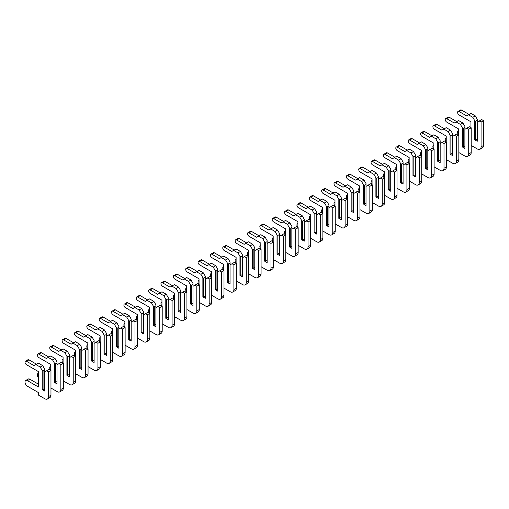 <?xml version="1.0" encoding="UTF-8"?>
<svg xmlns="http://www.w3.org/2000/svg" width="509" height="509" viewBox="0 0 509 509"><rect width="100%" height="100%" fill="white"/><g stroke="black" fill="none" stroke-linecap="round" stroke-linejoin="round"><path stroke-width="0.76" d="M471.188 145.428L477.372 148.991A5.243 3.029 -120 0 0 479.993 149.252A5.243 3.029 -120 0 0 481.075 146.853L481.075 122.09L479.224 121.021L477.245 122.16L477.245 120.309L475.641 121.237L475.641 139.86L477.245 138.932M479.224 121.021L481.699 119.596L483.55 120.665L483.55 145.428A5.243 3.029 -120 0 1 482.462 147.826L479.993 149.252M477.245 120.309L477.245 119.31L475.266 115.88L470.946 113.386L466.619 115.88L459.08 111.528A2.1 1.209 -120 0 0 458.03 111.426A2.1 1.209 -120 0 0 457.706 113.106A2.1 1.209 -120 0 0 459.08 114.958L470.946 121.804L470.946 127.657M469.088 114.455L461.548 110.103A2.1 1.209 -120 0 0 460.499 110.001L458.03 111.426M475.641 121.237L474.776 120.735L472.797 117.312L475.266 115.88M474.776 120.735L474.776 139.86L477.245 141.286L477.245 122.16M472.797 117.312L468.471 114.811M458.584 130.622A3.41 1.966 -120 0 0 458.304 130.737A3.41 1.966 -120 0 0 458.265 134.611M475.641 139.86L474.776 139.86M481.075 122.09L483.55 120.665M458.832 152.56L465.01 156.129A5.243 3.029 -120 0 0 467.631 156.39A5.243 3.029 -120 0 0 468.719 153.985L468.719 129.229L466.868 128.153L464.889 129.299L464.889 127.441L463.279 128.37L463.279 146.993L464.889 146.07M466.868 128.153L469.336 126.728L471.188 127.797L471.188 152.56A5.243 3.029 -120 0 1 470.106 154.959L467.631 156.39M464.889 127.441L464.889 126.442L462.91 123.019L458.584 120.518L454.257 123.019L446.717 118.667A2.1 1.209 -120 0 0 445.668 118.565A2.1 1.209 -120 0 0 445.35 120.245A2.1 1.209 -120 0 0 446.717 122.09L458.584 128.942L458.584 134.796M456.732 121.594L449.192 117.242A2.1 1.209 -120 0 0 448.143 117.134L445.668 118.565M463.279 128.37L462.414 127.874L460.435 124.444L462.91 123.019M462.414 127.874L462.414 146.993L464.889 148.424L464.889 129.299M460.435 124.444L456.115 121.95M446.228 137.754A3.41 1.966 -120 0 0 445.941 137.869A3.41 1.966 -120 0 0 445.909 141.744M463.279 146.993L462.414 146.993M468.719 129.229L471.188 127.797M446.469 159.699L452.654 163.262A5.243 3.029 -120 0 0 455.275 163.523A5.243 3.029 -120 0 0 456.357 161.124L456.357 136.361L454.505 135.292L452.526 136.431L452.526 134.58L450.923 135.509L450.923 154.132L452.526 153.203M454.505 135.292L456.98 133.867L458.832 134.936L458.832 159.699A5.243 3.029 -120 0 1 457.744 162.097L455.275 163.523M452.526 134.58L452.526 133.581L450.548 130.158L446.228 127.657L441.901 130.158L434.362 125.799A2.1 1.209 -120 0 0 433.312 125.698A2.1 1.209 -120 0 0 432.987 127.377A2.1 1.209 -120 0 0 434.362 129.229L446.228 136.075L446.228 141.928M444.37 128.726L436.83 124.374A2.1 1.209 -120 0 0 435.78 124.272L433.312 125.698M450.923 135.509L450.058 135.006L448.079 131.583L450.548 130.158M450.058 135.006L450.058 154.132L452.526 155.557L452.526 136.431M448.079 131.583L443.753 129.082M433.865 144.893A3.41 1.966 -120 0 0 433.585 145.008A3.41 1.966 -120 0 0 433.547 148.882M450.923 154.132L450.058 154.132M456.357 136.361L458.832 134.936M434.113 166.831L440.291 170.4A5.243 3.029 -120 0 0 442.913 170.661A5.243 3.029 -120 0 0 444.001 168.256L444.001 143.5L442.143 142.431L440.17 143.57L440.17 141.712L438.561 142.641L438.561 161.264L440.17 160.341M442.143 142.431L444.618 140.999L446.469 142.068L446.469 166.831A5.243 3.029 -120 0 1 445.388 169.23L442.913 170.661M440.17 141.712L440.17 140.713L438.192 137.29L433.865 134.796L429.539 137.29L421.999 132.938A2.1 1.209 -120 0 0 420.949 132.836A2.1 1.209 -120 0 0 420.631 134.516A2.1 1.209 -120 0 0 421.999 136.361L433.865 143.214L433.865 149.067M432.014 135.865L424.474 131.513A2.1 1.209 -120 0 0 423.424 131.405L420.949 132.836M438.561 142.641L437.695 142.145L435.717 138.715L438.192 137.29M437.695 142.145L437.695 161.264L440.17 162.695L440.17 143.57M435.717 138.715L431.39 136.221M421.503 152.026A3.41 1.966 -120 0 0 421.223 152.14A3.41 1.966 -120 0 0 421.185 156.015M438.561 161.264L437.695 161.264M444.001 143.5L446.469 142.068M421.751 173.97L427.935 177.533A5.243 3.029 -120 0 0 430.557 177.794A5.243 3.029 -120 0 0 431.638 175.395L431.638 150.632L429.787 149.563L427.808 150.702L427.808 148.851L426.205 149.78L426.205 168.403L427.808 167.474M429.787 149.563L432.256 148.138L434.113 149.207L434.113 173.97A5.243 3.029 -120 0 1 433.025 176.368L430.557 177.794M427.808 148.851L427.808 147.852L425.829 144.429L421.503 141.928L417.183 144.429L409.643 140.07A2.1 1.209 -120 0 0 408.593 139.969A2.1 1.209 -120 0 0 408.269 141.648A2.1 1.209 -120 0 0 409.643 143.5L421.503 150.346L421.503 156.199M419.651 142.997L412.112 138.645A2.1 1.209 -120 0 0 411.062 138.543L408.593 139.969M426.205 149.78L425.339 149.277L423.361 145.854L425.829 144.429M425.339 149.277L425.339 168.403L427.808 169.828L427.808 150.702M423.361 145.854L419.034 143.353M409.147 159.164A3.41 1.966 -120 0 0 408.861 159.279A3.41 1.966 -120 0 0 408.829 163.154M426.205 168.403L425.339 168.403M431.638 150.632L434.113 149.207M409.395 181.102L415.573 184.672A5.243 3.029 -120 0 0 418.194 184.932A5.243 3.029 -120 0 0 419.282 182.534L419.282 157.771L417.425 156.702L415.452 157.841L415.452 155.983L413.842 156.912L413.842 175.535L415.452 174.612M417.425 156.702L419.9 155.27L421.751 156.339L421.751 181.102A5.243 3.029 -120 0 1 420.669 183.501L418.194 184.932M415.452 155.983L415.452 154.984L413.473 151.561L409.147 149.067L404.82 151.561L397.281 147.209A2.1 1.209 -120 0 0 396.231 147.107A2.1 1.209 -120 0 0 395.913 148.787A2.1 1.209 -120 0 0 397.281 150.632L409.147 157.485L409.147 163.338M407.295 150.136L399.756 145.784A2.1 1.209 -120 0 0 398.706 145.676L396.231 147.107M413.842 156.912L412.977 156.416L410.998 152.986L413.473 151.561M412.977 156.416L412.977 175.535L415.452 176.967L415.452 157.841M410.998 152.986L406.672 150.492M396.785 166.297A3.41 1.966 -120 0 0 396.505 166.411A3.41 1.966 -120 0 0 396.466 170.286M413.842 175.535L412.977 175.535M419.282 157.771L421.751 156.339M397.033 188.241L403.211 191.804A5.243 3.029 -120 0 0 405.838 192.065A5.243 3.029 -120 0 0 406.92 189.666L406.92 164.903L405.069 163.834L403.09 164.98L403.09 163.122L401.486 164.051L401.486 182.674L403.09 181.745M405.069 163.834L407.537 162.409L409.395 163.478L409.395 188.241A5.243 3.029 -120 0 1 408.307 190.64L405.838 192.065M403.09 163.122L403.09 162.123L401.111 158.7L396.785 156.199L392.458 158.7L384.925 154.342A2.1 1.209 -120 0 0 383.875 154.24A2.1 1.209 -120 0 0 383.551 155.919A2.1 1.209 -120 0 0 384.925 157.771L396.785 164.617L396.785 170.47M394.933 157.268L387.394 152.916A2.1 1.209 -120 0 0 386.344 152.815L383.875 154.24M401.486 164.051L400.621 163.548L398.642 160.125L401.111 158.7M400.621 163.548L400.621 182.674L403.09 184.099L403.09 164.98M398.642 160.125L394.316 157.625M384.429 173.435A3.41 1.966 -120 0 0 384.142 173.55A3.41 1.966 -120 0 0 384.11 177.425M401.486 182.674L400.621 182.674M406.92 164.903L409.395 163.478M384.677 195.373L390.855 198.943A5.243 3.029 -120 0 0 393.476 199.204A5.243 3.029 -120 0 0 394.564 196.805L394.564 172.042L392.706 170.973L390.734 172.112L390.734 170.254L389.124 171.183L389.124 189.806L390.734 188.884M392.706 170.973L395.181 169.542L397.033 170.617L397.033 195.373A5.243 3.029 -120 0 1 395.951 197.778L393.476 199.204M390.734 170.254L390.734 169.255L388.755 165.832L384.429 163.338L380.102 165.832L372.563 161.48A2.1 1.209 -120 0 0 371.513 161.378A2.1 1.209 -120 0 0 371.195 163.058A2.1 1.209 -120 0 0 372.563 164.903L384.429 171.756L384.429 177.609M382.571 164.407L375.031 160.055A2.1 1.209 -120 0 0 373.988 159.947L371.513 161.378M389.124 171.183L388.259 170.687L386.28 167.257L388.755 165.832M388.259 170.687L388.259 189.806L390.734 191.238L390.734 172.112M386.28 167.257L381.954 164.763M372.066 180.568A3.41 1.966 -120 0 0 371.786 180.682A3.41 1.966 -120 0 0 371.748 184.557M389.124 189.806L388.259 189.806M394.564 172.042L397.033 170.617M372.314 202.512L378.492 206.081A5.243 3.029 -120 0 0 381.114 206.336A5.243 3.029 -120 0 0 382.202 203.937L382.202 179.174L380.35 178.105L378.372 179.251L378.372 177.393L376.762 178.322L376.762 196.945L378.372 196.016M380.35 178.105L382.819 176.68L384.677 177.749L384.677 202.512A5.243 3.029 -120 0 1 383.589 204.911L381.114 206.336M378.372 177.393L378.372 176.394L376.393 172.971L372.066 170.47L367.74 172.971L360.2 168.613A2.1 1.209 -120 0 0 359.157 168.511A2.1 1.209 -120 0 0 358.832 170.191A2.1 1.209 -120 0 0 360.2 172.042L372.066 178.888L372.066 184.742M370.215 171.539L362.675 167.187A2.1 1.209 -120 0 0 361.625 167.086L359.157 168.511M376.762 178.322L375.896 177.819L373.924 174.396L376.393 172.971M375.896 177.819L375.896 196.945L378.372 198.37L378.372 179.251M373.924 174.396L369.598 171.896M359.71 187.706A3.41 1.966 -120 0 0 359.424 187.821A3.41 1.966 -120 0 0 359.392 191.696M376.762 196.945L375.896 196.945M382.202 179.174L384.677 177.749M359.958 209.644L366.136 213.214A5.243 3.029 -120 0 0 368.758 213.475A5.243 3.029 -120 0 0 369.846 211.076L369.846 186.313L367.988 185.244L366.009 186.383L366.009 184.525L364.406 185.454L364.406 204.077L366.009 203.155M367.988 185.244L370.463 183.813L372.314 184.888L372.314 209.644A5.243 3.029 -120 0 1 371.226 212.049L368.758 213.475M366.009 184.525L366.009 183.526L364.037 180.103L359.71 177.609L355.384 180.103L347.844 175.751A2.1 1.209 -120 0 0 346.794 175.65A2.1 1.209 -120 0 0 346.476 177.329A2.1 1.209 -120 0 0 347.844 179.174L359.71 186.027L359.71 191.88M357.852 178.678L350.313 174.326A2.1 1.209 -120 0 0 349.269 174.218L346.794 175.65M364.406 185.454L363.541 184.958L361.562 181.528L364.037 180.103M363.541 184.958L363.541 204.077L366.009 205.509L366.009 186.383M361.562 181.528L357.235 179.034M347.348 194.839A3.41 1.966 -120 0 0 347.068 194.953A3.41 1.966 -120 0 0 347.03 198.828M364.406 204.077L363.541 204.077M369.846 186.313L372.314 184.888M347.596 216.783L353.774 220.352A5.243 3.029 -120 0 0 356.395 220.607A5.243 3.029 -120 0 0 357.483 218.208L357.483 193.445L355.632 192.377L353.653 193.522L353.653 191.664L352.043 192.593L352.043 211.216L353.653 210.287M355.632 192.377L358.101 190.951L359.958 192.02L359.958 216.783A5.243 3.029 -120 0 1 358.87 219.182L356.395 220.607M353.653 191.664L353.653 190.665L351.674 187.242L347.348 184.742L343.021 187.242L335.482 182.89A2.1 1.209 -120 0 0 334.438 182.782A2.1 1.209 -120 0 0 334.114 184.462A2.1 1.209 -120 0 0 335.482 186.313L347.348 193.166L347.348 199.013M345.496 185.81L337.957 181.458A2.1 1.209 -120 0 0 336.907 181.357L334.438 182.782M352.043 192.593L351.178 192.09L349.206 188.667L351.674 187.242M351.178 192.09L351.178 211.216L353.653 212.641L353.653 193.522M349.206 188.667L344.879 186.167M334.992 201.978A3.41 1.966 -120 0 0 334.706 202.092A3.41 1.966 -120 0 0 334.674 205.967M352.043 211.216L351.178 211.216M357.483 193.445L359.958 192.02M335.24 223.915L341.418 227.485A5.243 3.029 -120 0 0 344.039 227.746A5.243 3.029 -120 0 0 345.127 225.347L345.127 200.584L343.27 199.515L341.291 200.654L341.291 198.803L339.688 199.725L339.688 218.355L341.291 217.426M343.27 199.515L345.745 198.084L347.596 199.159L347.596 223.915A5.243 3.029 -120 0 1 346.508 226.32L344.039 227.746M341.291 198.803L341.291 197.797L339.318 194.374L334.992 191.88L330.665 194.374L323.126 190.022A2.1 1.209 -120 0 0 322.076 189.921A2.1 1.209 -120 0 0 321.752 191.6A2.1 1.209 -120 0 0 323.126 193.445L334.992 200.298L334.992 206.151M333.134 192.949L325.595 188.597A2.1 1.209 -120 0 0 324.545 188.489L322.076 189.921M339.688 199.725L338.822 199.229L336.843 195.8L339.318 194.374M338.822 199.229L338.822 218.355L341.291 219.78L341.291 200.654M336.843 195.8L332.517 193.305M322.63 209.11A3.41 1.966 -120 0 0 322.35 209.224A3.41 1.966 -120 0 0 322.312 213.099M339.688 218.355L338.822 218.355M345.127 200.584L347.596 199.159M322.878 231.054L329.056 234.624A5.243 3.029 -120 0 0 331.677 234.878A5.243 3.029 -120 0 0 332.765 232.479L332.765 207.717L330.914 206.648L328.935 207.793L328.935 205.935L327.325 206.864L327.325 225.487L328.935 224.558M330.914 206.648L333.382 205.222L335.24 206.291L335.24 231.054A5.243 3.029 -120 0 1 334.152 233.453L331.677 234.878M328.935 205.935L328.935 204.936L326.956 201.513L322.63 199.013L318.303 201.513L310.764 197.161A2.1 1.209 -120 0 0 309.714 197.053A2.1 1.209 -120 0 0 309.396 198.733A2.1 1.209 -120 0 0 310.764 200.584L322.63 207.437L322.63 213.284M320.778 200.082L313.239 195.73A2.1 1.209 -120 0 0 312.189 195.628L309.714 197.053M327.325 206.864L326.46 206.361L324.481 202.938L326.956 201.513M326.46 206.361L326.46 225.487L328.935 226.912L328.935 207.793M324.481 202.938L320.161 200.438M310.274 216.249A3.41 1.966 -120 0 0 309.987 216.363A3.41 1.966 -120 0 0 309.956 220.238M327.325 225.487L326.46 225.487M332.765 207.717L335.24 206.291M310.515 238.187L316.7 241.756A5.243 3.029 -120 0 0 319.321 242.017A5.243 3.029 -120 0 0 320.403 239.618L320.403 214.855L318.551 213.786L316.573 214.925L316.573 213.074L314.969 213.996L314.969 232.626L316.573 231.697M318.551 213.786L321.026 212.355L322.878 213.43L322.878 238.187A5.243 3.029 -120 0 1 321.79 240.592L319.321 242.017M316.573 213.074L316.573 212.075L314.594 208.645L310.274 206.151L305.947 208.645L298.408 204.294A2.1 1.209 -120 0 0 297.358 204.192A2.1 1.209 -120 0 0 297.033 205.871A2.1 1.209 -120 0 0 298.408 207.717L310.274 214.569L310.274 220.422M308.416 207.22L300.876 202.868A2.1 1.209 -120 0 0 299.826 202.76L297.358 204.192M314.969 213.996L314.104 213.5L312.125 210.071L314.594 208.645M314.104 213.5L314.104 232.626L316.573 234.051L316.573 214.925M312.125 210.071L307.799 207.577M297.911 223.381A3.41 1.966 -120 0 0 297.631 223.502A3.41 1.966 -120 0 0 297.593 227.37M314.969 232.626L314.104 232.626M320.403 214.855L322.878 213.43M298.159 245.325L304.337 248.895A5.243 3.029 -120 0 0 306.959 249.149A5.243 3.029 -120 0 0 308.047 246.75L308.047 221.988L306.195 220.919L304.217 222.064L304.217 220.206L302.607 221.135L302.607 239.758L304.217 238.829M306.195 220.919L308.664 219.494L310.515 220.562L310.515 245.325A5.243 3.029 -120 0 1 309.434 247.724L306.959 249.149M304.217 220.206L304.217 219.207L302.238 215.784L297.911 213.284L293.585 215.784L286.045 211.432A2.1 1.209 -120 0 0 284.995 211.324A2.1 1.209 -120 0 0 284.677 213.004A2.1 1.209 -120 0 0 286.045 214.855L297.911 221.708L297.911 227.555M296.06 214.353L288.52 210.001A2.1 1.209 -120 0 0 287.47 209.899L284.995 211.324M302.607 221.135L301.742 220.632L299.763 217.209L302.238 215.784M301.742 220.632L301.742 239.758L304.217 241.183L304.217 222.064M299.763 217.209L295.443 214.709M285.549 230.52A3.41 1.966 -120 0 0 285.269 230.634A3.41 1.966 -120 0 0 285.231 234.509M302.607 239.758L301.742 239.758M308.047 221.988L310.515 220.562M285.797 252.458L291.981 256.027A5.243 3.029 -120 0 0 294.603 256.288A5.243 3.029 -120 0 0 295.684 253.889L295.684 229.126L293.833 228.057L291.854 229.196L291.854 227.345L290.251 228.267L290.251 246.897L291.854 245.968M293.833 228.057L296.308 226.626L298.159 227.701L298.159 252.458A5.243 3.029 -120 0 1 297.071 254.863L294.603 256.288M291.854 227.345L291.854 226.346L289.875 222.917L285.549 220.422L281.229 222.917L273.689 218.565A2.1 1.209 -120 0 0 272.639 218.463A2.1 1.209 -120 0 0 272.315 220.142A2.1 1.209 -120 0 0 273.689 221.988L285.549 228.84L285.549 234.694M283.698 221.491L276.158 217.139A2.1 1.209 -120 0 0 275.108 217.031L272.639 218.463M290.251 228.267L289.386 227.771L287.407 224.348L289.875 222.917M289.386 227.771L289.386 246.897L291.854 248.322L291.854 229.196M287.407 224.348L283.08 221.848M273.193 237.652A3.41 1.966 -120 0 0 272.907 237.773A3.41 1.966 -120 0 0 272.875 241.641M290.251 246.897L289.386 246.897M295.684 229.126L298.159 227.701M273.441 259.596L279.619 263.166A5.243 3.029 -120 0 0 282.24 263.42A5.243 3.029 -120 0 0 283.328 261.022L283.328 236.259L281.471 235.19L279.498 236.335L279.498 234.477L277.889 235.406L277.889 254.029L279.498 253.1M281.471 235.19L283.946 233.765L285.797 234.834L285.797 259.596A5.243 3.029 -120 0 1 284.716 261.995L282.24 263.42M279.498 234.477L279.498 233.478L277.52 230.055L273.193 227.555L268.867 230.055L261.327 225.703A2.1 1.209 -120 0 0 260.277 225.595A2.1 1.209 -120 0 0 259.959 227.275A2.1 1.209 -120 0 0 261.327 229.126L273.193 235.979L273.193 241.826M271.342 228.624L263.802 224.272A2.1 1.209 -120 0 0 262.752 224.17L260.277 225.595M277.889 235.406L277.023 234.903L275.045 231.48L277.52 230.055M277.023 234.903L277.023 254.029L279.498 255.454L279.498 236.335M275.045 231.48L270.718 228.986M260.831 244.791A3.41 1.966 -120 0 0 260.551 244.905A3.41 1.966 -120 0 0 260.513 248.78M277.889 254.029L277.023 254.029M283.328 236.259L285.797 234.834M261.079 266.729L267.263 270.298A5.243 3.029 -120 0 0 269.885 270.559A5.243 3.029 -120 0 0 270.966 268.16L270.966 243.397L269.115 242.329L267.136 243.467L267.136 241.616L265.533 242.538L265.533 261.168L267.136 260.239M269.115 242.329L271.583 240.897L273.441 241.972L273.441 266.729A5.243 3.029 -120 0 1 272.353 269.134L269.885 270.559M267.136 241.616L267.136 240.617L265.157 237.188L260.831 234.694L256.511 237.188L248.971 232.836A2.1 1.209 -120 0 0 247.921 232.734A2.1 1.209 -120 0 0 247.597 234.414A2.1 1.209 -120 0 0 248.971 236.259L260.831 243.111L260.831 248.965M258.979 235.762L251.44 231.41A2.1 1.209 -120 0 0 250.39 231.309L247.921 232.734M265.533 242.538L264.667 242.042L262.689 238.619L265.157 237.188M264.667 242.042L264.667 261.168L267.136 262.593L267.136 243.467M262.689 238.619L258.362 236.119M248.475 251.923A3.41 1.966 -120 0 0 248.188 252.044A3.41 1.966 -120 0 0 248.157 255.912M265.533 261.168L264.667 261.168M270.966 243.397L273.441 241.972M248.723 273.867L254.901 277.437A5.243 3.029 -120 0 0 257.522 277.691A5.243 3.029 -120 0 0 258.61 275.293L258.61 250.53L256.752 249.461L254.78 250.606L254.78 248.748L253.17 249.677L253.17 268.3L254.78 267.371M256.752 249.461L259.227 248.036L261.079 249.105L261.079 273.867A5.243 3.029 -120 0 1 259.997 276.266L257.522 277.691M254.78 248.748L254.78 247.749L252.801 244.326L248.475 241.826L244.148 244.326L236.609 239.974A2.1 1.209 -120 0 0 235.559 239.866A2.1 1.209 -120 0 0 235.241 241.546A2.1 1.209 -120 0 0 236.609 243.397L248.475 250.25L248.475 256.097M246.617 242.895L239.084 238.543A2.1 1.209 -120 0 0 238.034 238.441L235.559 239.866M253.17 249.677L252.305 249.175L250.326 245.752L252.801 244.326M252.305 249.175L252.305 268.3L254.78 269.725L254.78 250.606M250.326 245.752L246 243.257M236.112 259.062A3.41 1.966 -120 0 0 235.832 259.176A3.41 1.966 -120 0 0 235.794 263.051M253.17 268.3L252.305 268.3M258.61 250.53L261.079 249.105M236.361 281L242.538 284.569A5.243 3.029 -120 0 0 245.166 284.83A5.243 3.029 -120 0 0 246.248 282.431L246.248 257.669L244.396 256.6L242.418 257.739L242.418 255.887L240.808 256.81L240.808 275.439L242.418 274.51M244.396 256.6L246.865 255.168L248.723 256.243L248.723 281A5.243 3.029 -120 0 1 247.635 283.405L245.166 284.83M242.418 255.887L242.418 254.888L240.439 251.459L236.112 248.965L231.786 251.459L224.246 247.107A2.1 1.209 -120 0 0 223.203 247.005A2.1 1.209 -120 0 0 222.878 248.685A2.1 1.209 -120 0 0 224.246 250.536L236.112 257.382L236.112 263.236M234.261 250.034L226.721 245.682A2.1 1.209 -120 0 0 225.672 245.58L223.203 247.005M240.808 256.81L239.949 256.313L237.97 252.89L240.439 251.459M239.949 256.313L239.949 275.439L242.418 276.864L242.418 257.739M237.97 252.89L233.644 250.39M223.756 266.194A3.41 1.966 -120 0 0 223.47 266.315A3.41 1.966 -120 0 0 223.438 270.184M240.808 275.439L239.949 275.439M246.248 257.669L248.723 256.243M224.005 288.139L230.183 291.708A5.243 3.029 -120 0 0 232.804 291.969A5.243 3.029 -120 0 0 233.892 289.564L233.892 264.807L232.034 263.732L230.055 264.877L230.055 263.019L228.452 263.948L228.452 282.571L230.055 281.642M232.034 263.732L234.509 262.307L236.361 263.376L236.361 288.139A5.243 3.029 -120 0 1 235.273 290.537L232.804 291.969M230.055 263.019L230.055 262.02L228.083 258.597L223.756 256.097L219.43 258.597L211.89 254.246A2.1 1.209 -120 0 0 210.841 254.137A2.1 1.209 -120 0 0 210.522 255.823A2.1 1.209 -120 0 0 211.89 257.669L223.756 264.521L223.756 270.368M221.899 257.172L214.359 252.814A2.1 1.209 -120 0 0 213.316 252.712L210.841 254.137M228.452 263.948L227.587 263.446L225.608 260.023L228.083 258.597M227.587 263.446L227.587 282.571L230.055 283.997L230.055 264.877M225.608 260.023L221.281 257.529M211.394 273.333A3.41 1.966 -120 0 0 211.114 273.448A3.41 1.966 -120 0 0 211.076 277.322M228.452 282.571L227.587 282.571M233.892 264.807L236.361 263.376M211.642 295.271L217.82 298.84A5.243 3.029 -120 0 0 220.442 299.101A5.243 3.029 -120 0 0 221.53 296.702L221.53 271.94L219.678 270.871L217.699 272.01L217.699 270.158L216.09 271.081L216.09 289.71L217.699 288.781M219.678 270.871L222.147 269.446L224.005 270.514L224.005 295.271A5.243 3.029 -120 0 1 222.917 297.676L220.442 299.101M217.699 270.158L217.699 269.159L215.721 265.73L211.394 263.236L207.068 265.73L199.528 261.378A2.1 1.209 -120 0 0 198.485 261.276A2.1 1.209 -120 0 0 198.16 262.956A2.1 1.209 -120 0 0 199.528 264.807L211.394 271.653L211.394 277.507M209.543 264.305L202.003 259.953A2.1 1.209 -120 0 0 200.953 259.851L198.485 261.276M216.09 271.081L215.224 270.584L213.252 267.161L215.721 265.73M215.224 270.584L215.224 289.71L217.699 291.135L217.699 272.01M213.252 267.161L208.925 264.661M199.038 280.465A3.41 1.966 -120 0 0 198.752 280.586A3.41 1.966 -120 0 0 198.72 284.455M216.09 289.71L215.224 289.71M221.53 271.94L224.005 270.514M199.286 302.41L205.464 305.979A5.243 3.029 -120 0 0 208.086 306.24A5.243 3.029 -120 0 0 209.174 303.835L209.174 279.078L207.316 278.003L205.337 279.148L205.337 277.29L203.734 278.219L203.734 296.842L205.337 295.914M207.316 278.003L209.791 276.578L211.642 277.647L211.642 302.41A5.243 3.029 -120 0 1 210.554 304.808L208.086 306.24M205.337 277.29L205.337 276.292L203.365 272.869L199.038 270.368L194.712 272.869L187.172 268.517A2.1 1.209 -120 0 0 186.122 268.408A2.1 1.209 -120 0 0 185.804 270.094A2.1 1.209 -120 0 0 187.172 271.94L199.038 278.792L199.038 284.639M197.18 271.443L189.641 267.085A2.1 1.209 -120 0 0 188.597 266.983L186.122 268.408M203.734 278.219L202.868 277.717L200.89 274.294L203.365 272.869M202.868 277.717L202.868 296.842L205.337 298.268L205.337 279.148M200.89 274.294L196.563 271.8M186.676 287.604A3.41 1.966 -120 0 0 186.396 287.719A3.41 1.966 -120 0 0 186.358 291.593M203.734 296.842L202.868 296.842M209.174 279.078L211.642 277.647M186.924 309.542L193.102 313.111A5.243 3.029 -120 0 0 195.723 313.372A5.243 3.029 -120 0 0 196.811 310.974L196.811 286.211L194.96 285.142L192.981 286.281L192.981 284.429L191.371 285.352L191.371 303.981L192.981 303.052M194.96 285.142L197.428 283.717L199.286 284.786L199.286 309.542A5.243 3.029 -120 0 1 198.198 311.947L195.723 313.372M192.981 284.429L192.981 283.43L191.002 280.001L186.676 277.507L182.349 280.001L174.81 275.649A2.1 1.209 -120 0 0 173.76 275.547A2.1 1.209 -120 0 0 173.442 277.227A2.1 1.209 -120 0 0 174.81 279.078L186.676 285.924L186.676 291.778M184.824 278.576L177.285 274.224A2.1 1.209 -120 0 0 176.235 274.122L173.76 275.547M191.371 285.352L190.506 284.855L188.534 281.432L191.002 280.001M190.506 284.855L190.506 303.981L192.981 305.406L192.981 286.281M188.534 281.432L184.207 278.932M174.32 294.736A3.41 1.966 -120 0 0 174.033 294.857A3.41 1.966 -120 0 0 174.002 298.732M191.371 303.981L190.506 303.981M196.811 286.211L199.286 284.786M174.562 316.681L180.746 320.25A5.243 3.029 -120 0 0 183.367 320.511A5.243 3.029 -120 0 0 184.455 318.106L184.455 293.349L182.597 292.274L180.619 293.419L180.619 291.562L179.015 292.49L179.015 311.114L180.619 310.185M182.597 292.274L185.072 290.849L186.924 291.918L186.924 316.681A5.243 3.029 -120 0 1 185.836 319.079L183.367 320.511M180.619 291.562L180.619 290.563L178.646 287.14L174.32 284.639L169.993 287.14L162.454 282.788A2.1 1.209 -120 0 0 161.404 282.68A2.1 1.209 -120 0 0 161.079 284.366A2.1 1.209 -120 0 0 162.454 286.211L174.32 293.063L174.32 298.91M172.462 285.714L164.922 281.356A2.1 1.209 -120 0 0 163.873 281.254L161.404 282.68M179.015 292.49L178.15 291.994L176.171 288.565L178.646 287.14M178.15 291.994L178.15 311.114L180.619 312.545L180.619 293.419M176.171 288.565L171.845 286.071M161.957 301.875A3.41 1.966 -120 0 0 161.677 301.99A3.41 1.966 -120 0 0 161.639 305.864M179.015 311.114L178.15 311.114M184.455 293.349L186.924 291.918M162.206 323.819L168.384 327.382A5.243 3.029 -120 0 0 171.005 327.643A5.243 3.029 -120 0 0 172.093 325.245L172.093 300.482L170.241 299.413L168.263 300.552L168.263 298.7L166.653 299.629L166.653 318.252L168.263 317.323M170.241 299.413L172.71 297.988L174.562 299.057L174.562 323.819A5.243 3.029 -120 0 1 173.48 326.218L171.005 327.643M168.263 298.7L168.263 297.701L166.284 294.272L161.957 291.778L157.631 294.272L150.091 289.92A2.1 1.209 -120 0 0 149.042 289.818A2.1 1.209 -120 0 0 148.723 291.498A2.1 1.209 -120 0 0 150.091 293.349L161.957 300.195L161.957 306.049M160.106 292.847L152.566 288.495A2.1 1.209 -120 0 0 151.517 288.393L149.042 289.818M166.653 299.629L165.788 299.127L163.809 295.704L166.284 294.272M165.788 299.127L165.788 318.252L168.263 319.677L168.263 300.552M163.809 295.704L159.489 293.203M149.601 309.008A3.41 1.966 -120 0 0 149.315 309.128A3.41 1.966 -120 0 0 149.283 313.003M166.653 318.252L165.788 318.252M172.093 300.482L174.562 299.057M149.843 330.952L156.028 334.521A5.243 3.029 -120 0 0 158.649 334.782A5.243 3.029 -120 0 0 159.731 332.377L159.731 307.621L157.879 306.545L155.9 307.69L155.9 305.833L154.297 306.762L154.297 325.385L155.9 324.456M157.879 306.545L160.354 305.12L162.206 306.189L162.206 330.952A5.243 3.029 -120 0 1 161.118 333.35L158.649 334.782M155.9 305.833L155.9 304.834L153.922 301.411L149.601 298.91L145.275 301.411L137.735 297.059A2.1 1.209 -120 0 0 136.686 296.951A2.1 1.209 -120 0 0 136.361 298.637A2.1 1.209 -120 0 0 137.735 300.482L149.601 307.334L149.601 313.181M147.744 299.986L140.204 295.627A2.1 1.209 -120 0 0 139.154 295.525L136.686 296.951M154.297 306.762L153.432 306.265L151.453 302.836L153.922 301.411M153.432 306.265L153.432 325.385L155.9 326.816L155.9 307.69M151.453 302.836L147.126 300.342M137.239 316.146A3.41 1.966 -120 0 0 136.959 316.261A3.41 1.966 -120 0 0 136.921 320.136M154.297 325.385L153.432 325.385M159.731 307.621L162.206 306.189M137.487 338.091L143.665 341.654A5.243 3.029 -120 0 0 146.287 341.914A5.243 3.029 -120 0 0 147.375 339.516L147.375 314.753L145.523 313.684L143.544 314.823L143.544 312.971L141.935 313.9L141.935 332.523L143.544 331.594M145.523 313.684L147.992 312.259L149.843 313.328L149.843 338.091A5.243 3.029 -120 0 1 148.762 340.489L146.287 341.914M143.544 312.971L143.544 311.972L141.566 308.543L137.239 306.049L132.913 308.543L125.373 304.191A2.1 1.209 -120 0 0 124.323 304.089A2.1 1.209 -120 0 0 124.005 305.769A2.1 1.209 -120 0 0 125.373 307.621L137.239 314.467L137.239 320.32M135.388 307.118L127.848 302.766A2.1 1.209 -120 0 0 126.798 302.664L124.323 304.089M141.935 313.9L141.069 313.398L139.091 309.975L141.566 308.543M141.069 313.398L141.069 332.523L143.544 333.949L143.544 314.823M139.091 309.975L134.764 307.474M124.877 323.279A3.41 1.966 -120 0 0 124.597 323.4A3.41 1.966 -120 0 0 124.559 327.274M141.935 332.523L141.069 332.523M147.375 314.753L149.843 313.328M125.125 345.223L131.309 348.792A5.243 3.029 -120 0 0 133.931 349.053A5.243 3.029 -120 0 0 135.012 346.648L135.012 321.892L133.161 320.816L131.182 321.962L131.182 320.104L129.579 321.033L129.579 339.656L131.182 338.727M133.161 320.816L135.629 319.391L137.487 320.46L137.487 345.223A5.243 3.029 -120 0 1 136.399 347.622L133.931 349.053M131.182 320.104L131.182 319.105L129.203 315.682L124.877 313.181L120.557 315.682L113.017 311.33A2.1 1.209 -120 0 0 111.967 311.222A2.1 1.209 -120 0 0 111.643 312.908A2.1 1.209 -120 0 0 113.017 314.753L124.877 321.605L124.877 327.452M123.025 314.257L115.486 309.905A2.1 1.209 -120 0 0 114.436 309.796L111.967 311.222M129.579 321.033L128.713 320.536L126.735 317.107L129.203 315.682M128.713 320.536L128.713 339.656L131.182 341.087L131.182 321.962M126.735 317.107L122.408 314.613M112.521 330.417A3.41 1.966 -120 0 0 112.234 330.532A3.41 1.966 -120 0 0 112.203 334.407M129.579 339.656L128.713 339.656M135.012 321.892L137.487 320.46M112.769 352.362L118.947 355.925A5.243 3.029 -120 0 0 121.568 356.185A5.243 3.029 -120 0 0 122.656 353.787L122.656 329.024L120.798 327.955L118.826 329.094L118.826 327.242L117.216 328.171L117.216 346.794L118.826 345.865M120.798 327.955L123.273 326.53L125.125 327.599L125.125 352.362A5.243 3.029 -120 0 1 124.043 354.76L121.568 356.185M118.826 327.242L118.826 326.244L116.847 322.814L112.521 320.32L108.194 322.814L100.655 318.462A2.1 1.209 -120 0 0 99.605 318.36A2.1 1.209 -120 0 0 99.287 320.04A2.1 1.209 -120 0 0 100.655 321.892L112.521 328.738L112.521 334.591M110.669 321.389L103.13 317.037A2.1 1.209 -120 0 0 102.08 316.935L99.605 318.36M117.216 328.171L116.351 327.669L114.372 324.246L116.847 322.814M116.351 327.669L116.351 346.794L118.826 348.22L118.826 329.094M114.372 324.246L110.046 321.745M100.158 337.55A3.41 1.966 -120 0 0 99.879 337.671A3.41 1.966 -120 0 0 99.84 341.545M117.216 346.794L116.351 346.794M122.656 329.024L125.125 327.599M100.407 359.494L106.585 363.063A5.243 3.029 -120 0 0 109.212 363.324A5.243 3.029 -120 0 0 110.294 360.919L110.294 336.163L108.442 335.087L106.464 336.233L106.464 334.375L104.86 335.304L104.86 353.927L106.464 353.004M108.442 335.087L110.911 333.662L112.769 334.731L112.769 359.494A5.243 3.029 -120 0 1 111.681 361.893L109.212 363.324M106.464 334.375L106.464 333.376L104.485 329.953L100.158 327.452L95.832 329.953L88.299 325.601A2.1 1.209 -120 0 0 87.249 325.499A2.1 1.209 -120 0 0 86.924 327.179A2.1 1.209 -120 0 0 88.299 329.024L100.158 335.876L100.158 341.724M98.307 328.528L90.767 324.176A2.1 1.209 -120 0 0 89.718 324.068L87.249 325.499M104.86 335.304L103.995 334.807L102.016 331.378L104.485 329.953M103.995 334.807L103.995 353.927L106.464 355.358L106.464 336.233M102.016 331.378L97.69 328.884M87.802 344.688A3.41 1.966 -120 0 0 87.516 344.803A3.41 1.966 -120 0 0 87.484 348.678M104.86 353.927L103.995 353.927M110.294 336.163L112.769 334.731M88.051 366.633L94.229 370.196A5.243 3.029 -120 0 0 96.85 370.457A5.243 3.029 -120 0 0 97.938 368.058L97.938 343.295L96.08 342.226L94.108 343.365L94.108 341.514L92.498 342.442L92.498 361.066L94.108 360.137M96.08 342.226L98.555 340.801L100.407 341.87L100.407 366.633A5.243 3.029 -120 0 1 99.325 369.031L96.85 370.457M94.108 341.514L94.108 340.515L92.129 337.085L87.802 334.591L83.476 337.085L75.936 332.733A2.1 1.209 -120 0 0 74.887 332.631A2.1 1.209 -120 0 0 74.569 334.311A2.1 1.209 -120 0 0 75.936 336.163L87.802 343.009L87.802 348.862M85.945 335.66L78.411 331.308A2.1 1.209 -120 0 0 77.362 331.206L74.887 332.631M92.498 342.442L91.633 341.94L89.654 338.517L92.129 337.085M91.633 341.94L91.633 361.066L94.108 362.491L94.108 343.365M89.654 338.517L85.327 336.016M75.44 351.827A3.41 1.966 -120 0 0 75.16 351.942A3.41 1.966 -120 0 0 75.122 355.816M92.498 361.066L91.633 361.066M97.938 343.295L100.407 341.87M75.688 373.765L81.866 377.334A5.243 3.029 -120 0 0 84.488 377.595A5.243 3.029 -120 0 0 85.576 375.19L85.576 350.434L83.724 349.359L81.745 350.504L81.745 348.646L80.136 349.575L80.136 368.198L81.745 367.275M83.724 349.359L86.193 347.933L88.051 349.002L88.051 373.765A5.243 3.029 -120 0 1 86.963 376.164L84.488 377.595M81.745 348.646L81.745 347.647L79.767 344.224L75.44 341.724L71.114 344.224L63.574 339.872A2.1 1.209 -120 0 0 62.531 339.77A2.1 1.209 -120 0 0 62.206 341.45A2.1 1.209 -120 0 0 63.574 343.295L75.44 350.147L75.44 355.995M73.589 342.799L66.049 338.447A2.1 1.209 -120 0 0 64.999 338.339L62.531 339.77M80.136 349.575L79.27 349.079L77.298 345.649L79.767 344.224M79.27 349.079L79.27 368.198L81.745 369.629L81.745 350.504M77.298 345.649L72.972 343.155M63.084 358.96A3.41 1.966 -120 0 0 62.798 359.074A3.41 1.966 -120 0 0 62.766 362.949M80.136 368.198L79.27 368.198M85.576 350.434L88.051 349.002M63.332 380.904L69.51 384.467A5.243 3.029 -120 0 0 72.132 384.728A5.243 3.029 -120 0 0 73.22 382.329L73.22 357.566L71.362 356.497L69.383 357.636L69.383 355.785L67.78 356.714L67.78 375.337L69.383 374.408M71.362 356.497L73.837 355.072L75.688 356.141L75.688 380.904A5.243 3.029 -120 0 1 74.6 383.302L72.132 384.728M69.383 355.785L69.383 354.786L67.411 351.363L63.084 348.862L58.758 351.363L51.218 347.004A2.1 1.209 -120 0 0 50.168 346.903A2.1 1.209 -120 0 0 49.85 348.582A2.1 1.209 -120 0 0 51.218 350.434L63.084 357.28L63.084 363.133M61.226 349.931L53.687 345.579A2.1 1.209 -120 0 0 52.643 345.477L50.168 346.903M67.78 356.714L66.914 356.211L64.936 352.788L67.411 351.363M66.914 356.211L66.914 375.337L69.383 376.762L69.383 357.636M64.936 352.788L60.609 350.287M50.722 366.098A3.41 1.966 -120 0 0 50.442 366.213A3.41 1.966 -120 0 0 50.404 370.088M67.78 375.337L66.914 375.337M73.22 357.566L75.688 356.141M50.97 388.036L57.148 391.606A5.243 3.029 -120 0 0 59.769 391.866A5.243 3.029 -120 0 0 60.857 389.461L60.857 364.705L59.006 363.636L57.027 364.775L57.027 362.917L55.417 363.846L55.417 382.469L57.027 381.546M59.006 363.636L61.474 362.204L63.332 363.273L63.332 388.036A5.243 3.029 -120 0 1 62.244 390.435L59.769 391.866M57.027 362.917L57.027 361.918L55.048 358.495L50.722 355.995L46.395 358.495L38.856 354.143A2.1 1.209 -120 0 0 37.812 354.041A2.1 1.209 -120 0 0 37.488 355.721A2.1 1.209 -120 0 0 38.856 357.566L50.722 364.419L50.722 370.272M48.87 357.07L41.331 352.718A2.1 1.209 -120 0 0 40.281 352.61L37.812 354.041M55.417 363.846L54.552 363.35L52.58 359.92L55.048 358.495M54.552 363.35L54.552 382.469L57.027 383.901L57.027 364.775M52.58 359.92L48.253 357.426M38.366 373.231A3.41 1.966 -120 0 0 38.08 373.345A3.41 1.966 -120 0 0 38.366 377.729M55.417 382.469L54.552 382.469M60.857 364.705L63.332 363.273M43.061 370.985L42.196 370.482L40.217 367.059L35.891 364.559L34.039 365.634L26.5 361.275A2.1 1.209 -120 0 0 25.45 361.174A2.1 1.209 -120 0 0 25.126 362.853A2.1 1.209 -120 0 0 26.5 364.705L38.366 371.551L38.366 386.967L27.429 380.649A3.41 1.966 -120 0 0 25.724 380.484A3.41 1.966 -120 0 0 25.202 383.213A3.41 1.966 -120 0 0 27.429 386.216L38.366 392.534L38.366 395.029L44.792 398.738A5.243 3.029 -120 0 0 47.413 398.999A5.243 3.029 -120 0 0 48.501 396.6L48.501 371.837L46.643 370.768L44.665 371.907L44.665 370.056L43.061 370.985L43.061 389.608L44.665 388.679M46.643 370.768L49.118 369.343L50.97 370.412L50.97 395.175A5.243 3.029 -120 0 1 49.882 397.574L47.413 398.999M44.665 370.056L44.665 369.057L42.692 365.634L38.366 363.133L35.891 364.559M38.366 384.11L29.897 379.224A3.41 1.966 -120 0 0 28.192 379.059L25.724 380.484M36.508 364.202L28.968 359.85A2.1 1.209 -120 0 0 27.925 359.748L25.45 361.174M40.217 367.059L42.692 365.634M42.196 370.482L42.196 389.608L44.665 391.033L44.665 371.907M43.061 389.608L42.196 389.608M48.501 371.837L50.97 370.412M459.08 111.528L461.548 110.103M481.075 146.853L483.55 145.428M446.717 118.667L449.192 117.242M468.719 153.985L471.188 152.56M434.362 125.799L436.83 124.374M456.357 161.124L458.832 159.699M421.999 132.938L424.474 131.513M444.001 168.256L446.469 166.831M409.643 140.07L412.112 138.645M431.638 175.395L434.113 173.97M397.281 147.209L399.756 145.784M419.282 182.534L421.751 181.102M384.925 154.342L387.394 152.916M406.92 189.666L409.395 188.241M372.563 161.48L375.031 160.055M394.564 196.805L397.033 195.373M360.2 168.613L362.675 167.187M382.202 203.937L384.677 202.512M347.844 175.751L350.313 174.326M369.846 211.076L372.314 209.644M335.482 182.89L337.957 181.458M357.483 218.208L359.958 216.783M323.126 190.022L325.595 188.597M345.127 225.347L347.596 223.915M310.764 197.161L313.239 195.73M332.765 232.479L335.24 231.054M298.408 204.294L300.876 202.868M320.403 239.618L322.878 238.187M286.045 211.432L288.52 210.001M308.047 246.75L310.515 245.325M273.689 218.565L276.158 217.139M295.684 253.889L298.159 252.458M261.327 225.703L263.802 224.272M283.328 261.022L285.797 259.596M248.971 232.836L251.44 231.41M270.966 268.16L273.441 266.729M236.609 239.974L239.084 238.543M258.61 275.293L261.079 273.867M224.246 247.107L226.721 245.682M246.248 282.431L248.723 281M211.89 254.246L214.359 252.814M233.892 289.564L236.361 288.139M199.528 261.378L202.003 259.953M221.53 296.702L224.005 295.271M187.172 268.517L189.641 267.085M209.174 303.835L211.642 302.41M174.81 275.649L177.285 274.224M196.811 310.974L199.286 309.542M162.454 282.788L164.922 281.356M184.455 318.106L186.924 316.681M150.091 289.92L152.566 288.495M172.093 325.245L174.562 323.819M137.735 297.059L140.204 295.627M159.731 332.377L162.206 330.952M125.373 304.191L127.848 302.766M147.375 339.516L149.843 338.091M113.017 311.33L115.486 309.905M135.012 346.648L137.487 345.223M100.655 318.462L103.13 317.037M122.656 353.787L125.125 352.362M88.299 325.601L90.767 324.176M110.294 360.919L112.769 359.494M75.936 332.733L78.411 331.308M97.938 368.058L100.407 366.633M63.574 339.872L66.049 338.447M85.576 375.19L88.051 373.765M51.218 347.004L53.687 345.579M73.22 382.329L75.688 380.904M38.856 354.143L41.331 352.718M60.857 389.461L63.332 388.036M26.5 361.275L28.968 359.85M27.429 380.649L29.897 379.224M48.501 396.6L50.97 395.175"/></g></svg>
